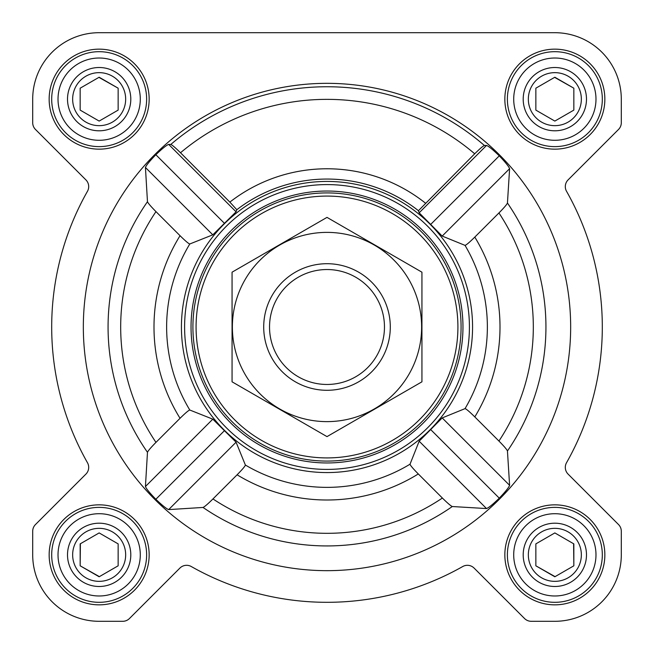 <?xml version="1.0" encoding="UTF-8"?>
<svg xmlns="http://www.w3.org/2000/svg" width="654" height="654" viewBox="0 0 654 654"><rect width="100%" height="100%" fill="white"/><g stroke="black" fill="none" stroke-linecap="round" stroke-linejoin="round"><path stroke-width="0.98" d="M452.298 506.531L486.527 508.567C488.759 507.717 493.002 504.242 499.272 498.152C505.321 491.841 508.771 487.565 509.605 485.333L507.447 450.982C506.891 449.543 504.054 446.224 498.937 441.041L474.804 416.909C469.466 411.644 466.212 408.881 465.035 408.627L442.194 417.922L419.165 441.197L410.025 464.201C410.279 465.37 413.034 468.616 418.298 473.954L442.382 498.037C447.557 503.147 450.868 505.975 452.298 506.531A218.935 218.935 0 0 1 203.018 507.447C204.457 506.891 207.776 504.054 212.959 498.937L237.091 474.804C242.356 469.466 245.119 466.212 245.373 465.035L236.078 442.194L212.803 419.165L189.799 410.025C188.63 410.279 185.384 413.034 180.046 418.298L155.963 442.382C150.853 447.557 148.025 450.868 147.469 452.298L145.433 486.527C146.283 488.759 149.758 493.002 155.848 499.272C162.159 505.321 166.435 508.771 168.667 509.605L203.018 507.447M570.664 327A243.664 243.664 0 0 0 205.168 115.979A243.664 243.664 0 0 0 205.168 538.021A243.664 243.664 0 0 0 570.664 327M507.447 203.018L509.605 168.667C508.763 166.427 505.321 162.159 499.272 155.848C492.993 149.758 488.751 146.283 486.527 145.433L484.418 145.507C483.069 145.973 479.832 148.736 474.706 153.788L418.446 210.702L419.165 212.803L442.194 236.078L465.035 245.373C466.204 245.119 469.466 242.356 474.804 237.091L498.937 212.959C504.054 207.776 506.883 204.465 507.447 203.018A218.935 218.935 0 0 1 507.447 450.982M229.856 202.111L180.504 152.758C175.378 147.706 172.141 144.943 170.784 144.469L168.667 144.395C166.427 145.237 162.159 148.679 155.848 154.728C149.758 161.007 146.283 165.249 145.433 167.473L147.469 201.702C148.025 203.132 150.853 206.435 155.963 211.618L180.046 235.702C185.376 240.966 188.63 243.721 189.799 243.975L212.803 234.835L236.078 211.806L236.813 209.721L229.856 202.111A158.227 158.227 0 0 1 425.402 203.092M202.462 402.365A145.564 145.564 0 0 0 472.564 327A145.564 145.564 0 0 0 287.874 186.791A145.564 145.564 0 0 0 202.462 402.365M418.446 210.702A147.943 147.943 0 0 0 236.813 209.721M49.156 99.155A49.998 49.998 0 0 1 124.154 55.852A49.998 49.998 0 0 1 124.154 142.458A49.998 49.998 0 0 1 49.156 99.155M49.156 554.845A49.998 49.998 0 0 1 124.154 511.542A49.998 49.998 0 0 1 124.154 598.148A49.998 49.998 0 0 1 49.156 554.845M504.847 554.845A49.998 49.998 0 0 1 579.845 511.542A49.998 49.998 0 0 1 579.845 598.148A49.998 49.998 0 0 1 504.847 554.845M504.847 99.155A49.998 49.998 0 0 1 579.845 55.852A49.998 49.998 0 0 1 579.845 142.458A49.998 49.998 0 0 1 504.847 99.155M32.7 99.155L32.7 122.748A9.491 9.491 0 0 0 35.48 129.459L85.911 179.891A9.491 9.491 0 0 1 87.464 191.287A275.309 275.309 0 0 0 87.464 462.713A9.491 9.491 0 0 1 85.911 474.109L35.48 524.541A9.491 9.491 0 0 0 32.7 531.252L32.7 554.845A66.455 66.455 0 0 0 99.155 621.3L122.748 621.3A9.491 9.491 0 0 0 129.459 618.52L179.891 568.089A9.491 9.491 0 0 1 191.287 566.536A275.309 275.309 0 0 0 462.713 566.536A9.491 9.491 0 0 1 474.109 568.089L524.541 618.52A9.491 9.491 0 0 0 531.252 621.3L554.845 621.3A66.455 66.455 0 0 0 621.3 554.845L621.3 531.252A9.491 9.491 0 0 0 618.52 524.541L568.089 474.109A9.491 9.491 0 0 1 566.536 462.713A275.309 275.309 0 0 0 566.536 191.287A9.491 9.491 0 0 1 568.089 179.891L618.52 129.459A9.491 9.491 0 0 0 621.3 122.748L621.3 99.155A66.455 66.455 0 0 0 554.845 32.7L99.155 32.7A66.455 66.455 0 0 0 32.7 99.155L32.7 122.748M87.464 191.287A9.491 9.491 0 0 0 85.911 179.891M85.911 474.109L35.48 524.541M32.7 531.252L32.7 554.845M99.155 621.3L122.748 621.3M191.287 566.536A9.491 9.491 0 0 0 179.891 568.089M524.541 618.52L474.109 568.089A9.491 9.491 0 0 0 462.713 566.536M531.252 621.3L554.845 621.3M621.3 554.845L621.3 531.252M566.536 462.713A9.491 9.491 0 0 0 568.089 474.109M568.089 179.891L618.52 129.459M621.3 122.748L621.3 99.155M554.845 32.7L430.357 32.7M324.907 32.7L99.155 32.7M486.527 145.433L419.165 212.803M509.605 168.667L442.194 236.078M499.272 155.848L430.839 224.273M212.803 419.165L145.433 486.527M224.273 430.839L155.848 499.272M236.078 442.194L168.667 509.605M168.667 144.395L236.078 211.806M155.848 154.728L224.273 223.161M145.433 167.473L212.803 234.835M419.165 441.197L486.527 508.567M430.839 429.727L499.272 498.152M442.194 417.922L509.605 485.333M196.077 327A130.923 130.923 0 0 1 392.457 213.621A130.923 130.923 0 0 1 392.457 440.379A130.923 130.923 0 0 1 196.077 327M192.914 327A134.086 134.086 0 0 1 394.043 210.882A134.086 134.086 0 0 1 394.043 443.118A134.086 134.086 0 0 1 192.914 327M191.042 327A135.958 135.958 0 0 1 394.983 209.255A135.958 135.958 0 0 1 394.983 444.745A135.958 135.958 0 0 1 191.042 327M184.6 327A142.4 142.4 0 0 1 398.204 203.672A142.4 142.4 0 0 1 398.204 450.328A142.4 142.4 0 0 1 184.6 327M513.709 99.155A41.137 41.137 0 0 1 575.414 63.528A41.137 41.137 0 0 1 575.414 134.781A41.137 41.137 0 0 1 513.709 99.155M523.2 99.155A31.645 31.645 0 0 1 570.664 71.752A31.645 31.645 0 0 1 570.664 126.557A31.645 31.645 0 0 1 523.2 99.155M507.381 99.155A47.464 47.464 0 0 1 578.577 58.042A47.464 47.464 0 0 1 578.577 140.267A47.464 47.464 0 0 1 507.381 99.155M58.018 99.155A41.137 41.137 0 0 1 119.723 63.528A41.137 41.137 0 0 1 119.723 134.781A41.137 41.137 0 0 1 58.018 99.155M67.509 99.155A31.645 31.645 0 0 1 114.981 71.752A31.645 31.645 0 0 1 114.981 126.557A31.645 31.645 0 0 1 67.509 99.155M51.691 99.155A47.464 47.464 0 0 1 122.887 58.042A47.464 47.464 0 0 1 122.887 140.267A47.464 47.464 0 0 1 51.691 99.155M58.018 554.845A41.137 41.137 0 0 1 119.723 519.219A41.137 41.137 0 0 1 119.723 590.472A41.137 41.137 0 0 1 58.018 554.845M67.509 554.845A31.645 31.645 0 0 1 114.981 527.443A31.645 31.645 0 0 1 114.981 582.248A31.645 31.645 0 0 1 67.509 554.845M51.691 554.845A47.464 47.464 0 0 1 122.887 513.733A47.464 47.464 0 0 1 122.887 595.957A47.464 47.464 0 0 1 51.691 554.845M513.709 554.845A41.137 41.137 0 0 1 575.414 519.219A41.137 41.137 0 0 1 575.414 590.472A41.137 41.137 0 0 1 513.709 554.845M523.2 554.845A31.645 31.645 0 0 1 570.664 527.443A31.645 31.645 0 0 1 570.664 582.248A31.645 31.645 0 0 1 523.2 554.845M507.381 554.845A47.464 47.464 0 0 1 578.577 513.733A47.464 47.464 0 0 1 578.577 595.957A47.464 47.464 0 0 1 507.381 554.845M528.342 99.155A26.503 26.503 0 0 1 568.097 76.199A26.503 26.503 0 0 1 568.097 122.11A26.503 26.503 0 0 1 528.342 99.155M535.855 88.192L535.855 110.117L554.845 121.08L573.836 110.117L573.836 88.192L554.845 77.229L535.855 88.192L535.855 110.117L554.845 121.08M573.836 110.117L573.836 88.192L554.617 77.36M528.342 554.845A26.503 26.503 0 0 1 568.097 531.89A26.503 26.503 0 0 1 568.097 577.801A26.503 26.503 0 0 1 528.342 554.845M535.855 543.883L535.855 565.808L554.845 576.771L573.836 565.808L573.836 543.883L554.845 532.92L535.855 543.883L535.855 565.808L555.074 576.64M72.651 554.845A26.503 26.503 0 0 1 112.406 531.89A26.503 26.503 0 0 1 112.406 577.801A26.503 26.503 0 0 1 72.651 554.845M80.393 543.752L80.164 565.808L99.155 576.771L118.145 565.808L118.145 543.883L99.155 532.92L80.164 543.883L80.164 565.808L99.383 576.64M72.651 99.155A26.503 26.503 0 0 1 112.406 76.199A26.503 26.503 0 0 1 112.406 122.11A26.503 26.503 0 0 1 72.651 99.155M80.164 88.192L80.164 110.117L99.155 121.08L118.145 110.117L118.145 88.192L99.155 77.229L80.164 88.192L80.164 110.117L99.155 121.08M118.145 110.117L118.145 88.192L98.926 77.36M118.145 565.808L118.145 543.883L99.155 532.92M573.836 565.808L573.607 543.752M269.53 327A57.47 57.47 0 0 1 355.735 277.231A57.47 57.47 0 0 1 355.735 376.769A57.47 57.47 0 0 1 269.53 327M263.709 327A63.291 63.291 0 0 1 358.645 272.187A63.291 63.291 0 0 1 358.645 381.813A63.291 63.291 0 0 1 263.709 327M327 232.383A94.617 94.617 0 0 1 408.946 374.309A94.617 94.617 0 0 1 245.054 374.309A94.617 94.617 0 0 1 327 232.383M421.936 381.813L421.936 272.187L327 217.381L232.064 272.187L232.064 381.813L327 436.619L421.936 381.813M170.784 144.469A240.247 240.247 0 0 1 484.418 145.507M147.469 201.702A218.935 218.935 0 0 0 147.469 452.298M155.963 211.618A206.321 206.321 0 0 0 155.963 442.382M180.046 235.702A172.999 172.999 0 0 0 180.046 418.298M189.799 243.975A160.361 160.361 0 0 0 189.799 410.025M245.373 465.035A160.361 160.361 0 0 0 410.025 464.201M465.035 408.627A160.361 160.361 0 0 0 465.035 245.373M498.937 441.041A206.321 206.321 0 0 0 498.937 212.959M474.804 416.909A172.999 172.999 0 0 0 474.804 237.091M180.504 152.758A227.641 227.641 0 0 1 474.706 153.788M212.959 498.937A206.321 206.321 0 0 0 442.382 498.037M237.091 474.804A172.999 172.999 0 0 0 418.298 473.954"/></g></svg>
